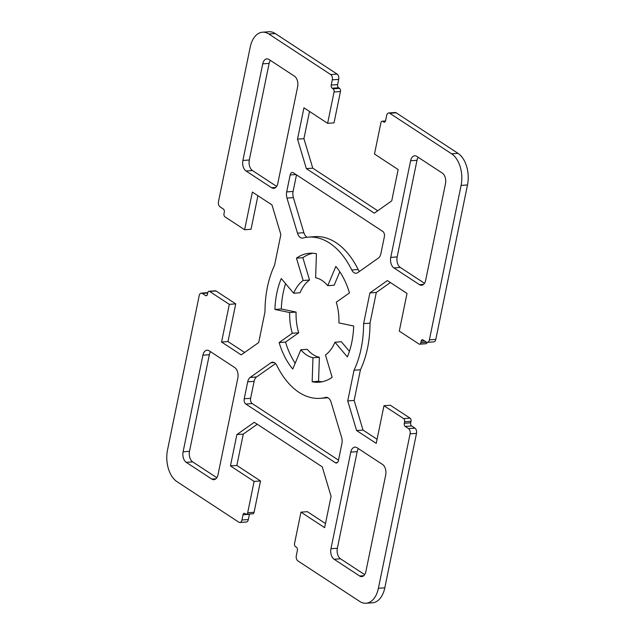 <?xml version="1.0" encoding="UTF-8"?>
<svg xmlns="http://www.w3.org/2000/svg" width="635" height="635" viewBox="0 0 635 635"><rect width="100%" height="100%" fill="white"/><g stroke="black" fill="none" stroke-linecap="round" stroke-linejoin="round"><path stroke-width="0.95" d="M334.955 342.225A40.41 24.543 85.9 0 1 325.453 354.973L332.145 377.309A64.651 39.267 85.9 0 1 318.968 382.214A64.651 39.267 85.9 0 1 312.166 381.746L312.968 357.735A40.41 24.543 85.9 0 1 300.839 349.79L292.759 369.022A64.651 39.267 85.9 0 1 279.122 342.559L292.314 333.248A40.41 24.543 85.9 0 1 289.679 312.547L274.915 309.443A64.651 39.267 85.9 0 1 281.257 278.543L293.648 293.243A40.41 24.543 85.9 0 1 303.141 280.495L296.45 258.151A64.651 39.267 85.9 0 1 309.626 253.246A64.651 39.267 85.9 0 1 316.428 253.722L315.627 277.725A40.41 24.543 85.9 0 1 327.763 285.679L335.836 266.438A64.651 39.267 85.9 0 1 349.472 292.91L336.28 302.212A40.41 24.543 85.9 0 1 338.915 322.913L353.687 326.025A64.651 39.267 85.9 0 1 347.345 356.918L334.955 342.225L341.352 341.757L349.417 351.322M296.45 258.151L302.855 257.691L309.547 280.027A40.41 24.543 -94.1 0 0 300.045 292.775L293.648 293.243M312.841 253.23A64.651 39.267 -94.1 0 0 302.855 257.691M303.141 280.495L309.547 280.027M274.915 309.443L281.313 308.975L296.085 312.087A40.41 24.543 -94.1 0 0 298.72 332.788L285.528 342.09A64.651 39.267 -94.1 0 0 295.188 363.236M285.583 283.678A64.651 39.267 -94.1 0 0 281.313 308.975M289.679 312.547L296.085 312.087M292.314 333.248L298.72 332.788M279.122 342.559L285.528 342.09M300.839 349.79L307.237 349.321A40.41 24.543 -94.1 0 0 319.373 357.275L318.572 381.278A64.651 39.267 -94.1 0 0 322.159 381.77M312.968 357.735L319.373 357.275M312.166 381.746L318.572 381.278M339.812 271.764L334.161 285.21L327.763 285.679M331.113 402.296L341.614 437.38A8.08 4.905 85.9 0 1 341.908 443.555L338.423 460.51A4.04 2.453 85.9 0 1 336.375 463.01A4.04 2.453 85.9 0 1 335.32 462.709L245.808 404.035A4.04 2.453 85.9 0 1 244.229 398.764L247.706 381.81A8.08 4.905 85.9 0 1 250.166 377.436L270.875 362.815A8.08 4.905 85.9 0 1 272.518 362.204A8.08 4.905 85.9 0 1 276.852 365.49A80.812 49.086 -94.1 0 0 320.143 398.335A80.812 49.086 -94.1 0 0 325.58 397.431A8.08 4.905 85.9 0 1 326.128 397.343A8.08 4.905 85.9 0 1 331.113 402.296M327.906 397.74A80.812 49.086 85.9 0 1 326.541 397.875L320.143 398.335M275.55 363.577L256.564 376.968A8.08 4.905 -94.1 0 0 254.111 381.341L250.627 398.304A4.04 2.453 -94.1 0 0 252.206 403.566L338.503 460.137M290.171 174.95A4.04 2.453 85.9 0 1 292.219 172.458A4.04 2.453 85.9 0 1 293.283 172.76L382.794 231.434A4.04 2.453 85.9 0 1 384.373 236.696L380.889 253.659A8.08 4.905 85.9 0 1 378.436 258.032L357.719 272.645A8.08 4.905 85.9 0 1 356.076 273.264A8.08 4.905 85.9 0 1 351.75 269.978A80.812 49.086 -94.1 0 0 308.459 237.125A80.812 49.086 -94.1 0 0 303.014 238.03A8.08 4.905 85.9 0 1 302.466 238.125A8.08 4.905 85.9 0 1 297.49 233.164L286.98 198.088A8.08 4.905 85.9 0 1 286.687 191.913L290.171 174.95L295.981 174.53M296.497 174.863L293.092 191.445A8.08 4.905 -94.1 0 0 293.386 197.62L303.887 232.704A8.08 4.905 -94.1 0 0 307.094 237.26M308.459 237.125L314.857 236.665A80.812 49.086 85.9 0 1 358.148 269.51A8.08 4.905 -94.1 0 0 359.45 271.423M202.922 355.187A8.08 4.905 85.9 0 1 207.026 350.202A8.08 4.905 85.9 0 1 209.145 350.798L234.688 367.546A8.08 4.905 85.9 0 1 237.839 378.079L218.011 474.686A8.08 4.905 85.9 0 1 213.908 479.679A8.08 4.905 85.9 0 1 211.788 479.076L186.245 462.336A8.08 4.905 85.9 0 1 183.094 451.803L202.922 355.187L209.328 354.727L189.5 451.342A8.08 4.905 -94.1 0 0 192.651 461.875L216.821 477.711M210.518 351.703A8.08 4.905 -94.1 0 0 209.328 354.727M294.489 76.208A8.08 4.905 85.9 0 1 297.64 86.741L277.812 183.356A8.08 4.905 85.9 0 1 273.709 188.341A8.08 4.905 85.9 0 1 271.589 187.746L246.055 171.005A8.08 4.905 85.9 0 1 242.895 160.472L262.731 63.857A8.08 4.905 85.9 0 1 266.827 58.864A8.08 4.905 85.9 0 1 268.946 59.468L294.489 76.208M270.32 60.365A8.08 4.905 -94.1 0 0 269.129 63.389L249.301 160.004A8.08 4.905 -94.1 0 0 252.452 170.537L276.622 186.38M334.113 559.252A8.08 4.905 85.9 0 1 330.954 548.719L350.79 452.112A8.08 4.905 85.9 0 1 354.886 447.119A8.08 4.905 85.9 0 1 357.005 447.723L382.548 464.463A8.08 4.905 85.9 0 1 385.699 474.996L365.871 571.611A8.08 4.905 85.9 0 1 361.767 576.596A8.08 4.905 85.9 0 1 359.648 576.001L334.113 559.252L340.511 558.792L364.68 574.635M358.378 448.62A8.08 4.905 -94.1 0 0 357.188 451.644L337.36 548.259A8.08 4.905 -94.1 0 0 340.511 558.792M425.672 280.273A8.08 4.905 85.9 0 1 421.569 285.266A8.08 4.905 85.9 0 1 419.457 284.663L393.914 267.922A8.08 4.905 85.9 0 1 390.755 257.389L410.591 160.774A8.08 4.905 85.9 0 1 414.695 155.789A8.08 4.905 85.9 0 1 416.806 156.385L442.349 173.125A8.08 4.905 85.9 0 1 445.5 183.658L425.672 280.273M418.179 157.289A8.08 4.905 -94.1 0 0 416.989 160.314L397.161 256.921A8.08 4.905 -94.1 0 0 400.312 267.454L424.482 283.297M306.356 168.632L297.521 139.144L303.951 107.807L327.62 123.317L334.05 91.988A2.421 1.476 -94.1 0 0 333.105 88.829L332.168 88.209A2.421 1.476 85.9 0 1 331.224 85.05L332.295 79.827A4.04 2.453 -94.1 0 0 330.716 74.565L268.851 34.012A24.241 14.724 -94.1 0 0 262.509 32.21A24.241 14.724 -94.1 0 0 250.198 47.18L218.496 201.612A4.04 2.453 -94.1 0 0 220.075 206.875L223.353 209.026A2.421 1.476 85.9 0 1 224.306 212.185L223.996 213.677A2.421 1.476 -94.1 0 0 224.941 216.845L244.626 229.743L252.365 192.064L271.986 204.93L280.86 234.553L274.558 265.255A80.812 49.086 -94.1 0 0 264.993 311.841L258.691 342.543L241.205 354.886L221.575 342.027L229.314 304.348L209.629 291.449A2.421 1.476 -94.1 0 0 208.994 291.267A2.421 1.476 -94.1 0 0 207.764 292.759L207.454 294.251A2.421 1.476 85.9 0 1 206.224 295.751A2.421 1.476 85.9 0 1 205.589 295.569L202.311 293.418A4.04 2.453 -94.1 0 0 201.255 293.124A4.04 2.453 -94.1 0 0 199.2 295.616L167.505 450.048A24.241 14.724 -94.1 0 0 176.967 481.647L238.831 522.192A4.04 2.453 -94.1 0 0 239.887 522.494A4.04 2.453 -94.1 0 0 241.943 520.001L243.014 514.779A2.421 1.476 85.9 0 1 244.245 513.278A2.421 1.476 85.9 0 1 244.88 513.461L245.816 514.072A2.421 1.476 -94.1 0 0 246.451 514.255A2.421 1.476 -94.1 0 0 247.682 512.762L254.111 481.425L230.441 465.915L236.879 434.578L254.286 422.291L322.239 466.836L331.073 496.324L324.644 527.661L300.974 512.143L294.545 543.481A2.421 1.476 -94.1 0 0 295.489 546.64L296.426 547.251A2.421 1.476 85.9 0 1 297.378 550.41L296.307 555.633A4.04 2.453 -94.1 0 0 297.878 560.903L359.743 601.448A24.241 14.724 -94.1 0 0 366.093 603.25A24.241 14.724 -94.1 0 0 378.397 588.288L410.099 433.848A4.04 2.453 -94.1 0 0 408.519 428.585L405.241 426.434A2.421 1.476 85.9 0 1 404.297 423.275L404.598 421.783A2.421 1.476 -94.1 0 0 403.654 418.624L383.969 405.717L376.237 443.397L356.608 430.538L347.734 400.907L354.036 370.213A80.812 49.086 -94.1 0 0 363.601 323.62L369.903 292.918L387.39 280.575L407.019 293.441L399.28 331.113L418.965 344.019A2.421 1.476 -94.1 0 0 419.6 344.202A2.421 1.476 -94.1 0 0 420.83 342.702L421.14 341.209A2.421 1.476 85.9 0 1 422.37 339.709A2.421 1.476 85.9 0 1 423.005 339.892L426.283 342.043A4.04 2.453 -94.1 0 0 427.339 342.344L433.745 341.876A4.04 2.453 -94.1 0 0 435.8 339.384L467.495 184.952A24.241 14.724 -94.1 0 0 458.033 153.352L396.169 112.808A4.04 2.453 -94.1 0 0 395.113 112.506L388.707 112.966A4.04 2.453 -94.1 0 0 386.659 115.467L385.588 120.69A2.421 1.476 85.9 0 1 384.358 122.182A2.421 1.476 85.9 0 1 383.723 121.999L382.786 121.388A2.421 1.476 -94.1 0 0 382.151 121.206A2.421 1.476 -94.1 0 0 380.921 122.706L374.483 154.035L398.153 169.553L391.724 200.882L374.309 213.177L306.356 168.632L312.761 168.164L303.927 138.676L309.515 111.45M427.339 342.344A4.04 2.453 -94.1 0 0 429.395 339.852L461.097 185.412A24.241 14.724 -94.1 0 0 451.628 153.821L389.763 113.268A4.04 2.453 -94.1 0 0 388.707 112.966M377.738 210.756L312.761 168.164M297.521 139.144L303.927 138.676M327.62 123.317L334.026 122.857L340.455 91.519A2.421 1.476 -94.1 0 0 339.511 88.36L338.574 87.749A2.421 1.476 85.9 0 1 337.622 84.59L338.693 79.367A4.04 2.453 -94.1 0 0 337.122 74.097L275.257 33.552A24.241 14.724 -94.1 0 0 268.907 31.75L262.509 32.21M244.626 229.743L251.031 229.283L257.921 195.715M244.626 352.473L227.981 341.559L235.72 303.887L216.035 290.981A2.421 1.476 -94.1 0 0 215.4 290.798L208.994 291.267M221.575 342.027L227.981 341.559M229.314 304.348L235.72 303.887M207.788 292.656A4.04 2.453 -94.1 0 0 207.661 292.656L201.255 293.124M239.887 522.494L246.293 522.033A4.04 2.453 -94.1 0 0 248.341 519.533L249.412 514.31A2.421 1.476 85.9 0 1 249.484 514.033M246.451 514.255L252.849 513.794A2.421 1.476 -94.1 0 0 254.079 512.294L260.517 480.965L236.847 465.447L243.276 434.118L257.262 424.243M254.111 481.425L260.517 480.965M230.441 465.915L236.847 465.447M236.879 434.578L243.276 434.118M325.485 523.55L307.38 511.683L300.974 512.143M366.093 603.25L372.491 602.79A24.241 14.724 -94.1 0 0 384.802 587.819L416.504 433.387A4.04 2.453 -94.1 0 0 414.925 428.125L411.647 425.974A2.421 1.476 85.9 0 1 410.694 422.815L411.004 421.322A2.421 1.476 -94.1 0 0 410.059 418.155L390.374 405.257L383.969 405.717M377.079 439.285L363.014 430.07L354.139 400.447L360.442 369.745A80.812 49.086 -94.1 0 0 370.007 323.159L376.309 292.457L390.374 282.527M356.608 430.538L363.014 430.07M347.734 400.907L354.139 400.447M354.036 370.213L360.442 369.745M363.601 323.62L370.007 323.159M369.903 292.918L376.309 292.457M419.6 344.202L426.006 343.733A2.421 1.476 -94.1 0 0 427.212 342.344M325.58 397.431L326.684 397.351M270.875 362.815L274.241 362.569M250.166 377.436L256.564 376.968M247.706 381.81L254.111 381.341M244.229 398.764L250.627 398.304M245.808 404.035L252.206 403.566M335.32 462.709L337.375 462.558M286.687 191.913L293.092 191.445M286.98 198.088L293.386 197.62M297.49 233.164L303.887 232.704M351.75 269.978L358.148 269.51M183.094 451.803L189.5 451.342M186.245 462.336L192.651 461.875M211.788 479.076L215.916 478.782M262.731 63.857L269.129 63.389M242.895 160.472L249.301 160.004M246.055 171.005L252.452 170.537M271.589 187.746L275.717 187.444M330.954 548.719L337.36 548.259M359.648 576.001L363.776 575.699M350.79 452.112L357.188 451.644M419.457 284.663L423.577 284.361M410.591 160.774L416.989 160.314M390.755 257.389L397.161 256.921M393.914 267.922L400.312 267.454M389.763 113.268L396.169 112.808M383.723 121.999L384.961 121.912M382.786 121.388L385.437 121.198M334.05 91.988L340.455 91.519M333.105 88.829L339.511 88.36M332.168 88.209L338.574 87.749M331.224 85.05L337.622 84.59M332.295 79.827L338.693 79.367M330.716 74.565L337.122 74.097M268.851 34.012L275.257 33.552M209.629 291.449L216.035 290.981M205.589 295.569L206.827 295.481M202.311 293.418L207.708 293.029M241.943 520.001L248.341 519.533M243.014 514.779L249.412 514.31M247.682 512.762L254.079 512.294M378.397 588.288L384.802 587.819M410.099 433.848L416.504 433.387M408.519 428.585L414.925 428.125M405.241 426.434L411.647 425.974M404.297 423.275L410.694 422.815M404.598 421.783L411.004 421.322M403.654 418.624L410.059 418.155M420.83 342.702L426.76 342.273M421.14 341.209L424.625 340.955M429.395 339.852L435.8 339.384M461.097 185.412L467.495 184.952M451.628 153.821L458.033 153.352M382.151 121.206L385.516 120.968"/></g></svg>
